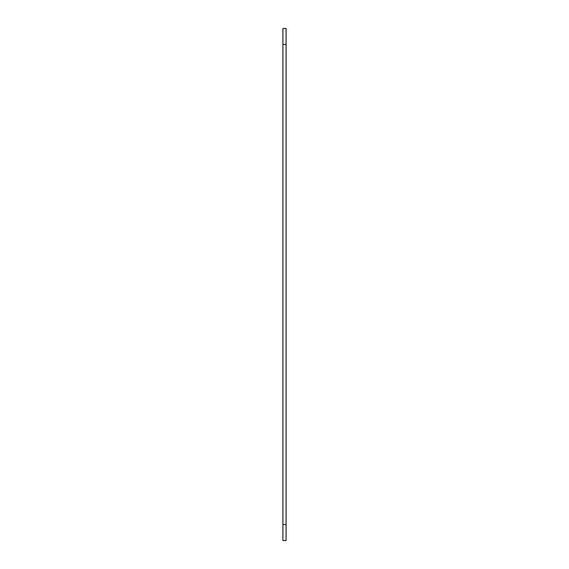 <?xml version="1.0" encoding="UTF-8"?>
<svg xmlns="http://www.w3.org/2000/svg" width="569" height="569" viewBox="0 0 569 569"><rect width="100%" height="100%" fill="white"/><g stroke="black" fill="none" stroke-linecap="round" stroke-linejoin="round"><path stroke-width="0.85" d="M286.1 524.547L286.1 28.45L282.9 28.45L282.9 540.55L286.1 540.55L286.1 524.547L282.9 524.547M286.1 44.453L282.9 44.453"/></g></svg>
